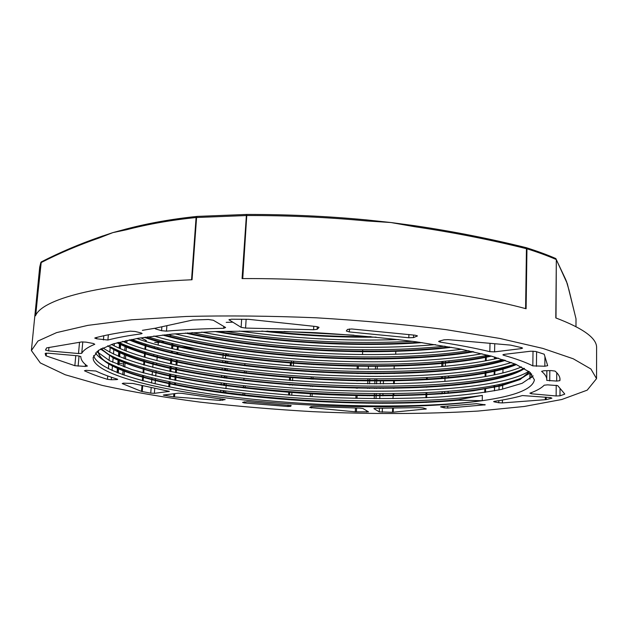 <?xml version="1.0" encoding="UTF-8"?>
<svg xmlns="http://www.w3.org/2000/svg" width="628" height="628" viewBox="0 0 628 628"><rect width="100%" height="100%" fill="white"/><g stroke="black" fill="none" stroke-linecap="round" stroke-linejoin="round"><path stroke-width="0.94" d="M544.837 366.234L532.827 365.873C525.777 362.301 516.004 358.745 503.499 355.213L502.879 354.844L504.229 354.373L530.731 351.217L535.715 351.46L544.193 354.208L547.679 365.684L544.837 366.234L544.939 356.673M309.73 407.509L310.907 406.732L313.309 406.575L359.993 408.114L362.882 408.49L368.503 411.85L355.291 411.819L309.73 407.509M313.71 357.379L365.001 359.02M78.492 353.533L48.623 350.879L45.514 350.086L46.582 347.912L81.648 341.938L86.005 342.134L93.352 343.485L94.781 344.277C87.802 347.151 83.461 350.165 81.742 353.329L78.492 353.533L79.52 342.299M448.094 339.646L510.548 345.11L521.805 347.692L522.582 348.124L521.146 348.634L494.589 351.868L489.832 351.672C475.569 348.25 459.029 345.07 440.204 342.119L438.611 341.499L439.176 341.145L444.027 339.819L448.094 339.646M392.5 412.266L379.257 411.882L373.896 408.6L375.623 408.271L419.661 407.627L423.052 407.894L426.318 408.946L392.5 412.266L392.649 408.224M375.882 358.965L421.286 356.994L424.685 357.308M392.83 403.278L392.845 402.729M393.002 398.607L393.183 393.646M393.379 388.347L393.395 387.798M393.544 383.755L393.67 380.364M393.921 373.495L393.944 372.954M394.086 368.974L394.219 365.559M45.781 355.691L45.169 353.431L48.34 353.211L77.872 355.817L80.824 356.563C80.824 359.734 83.014 362.906 87.378 366.069L85.243 366.446L74.85 365.692L46.189 355.895L45.781 355.691L46.032 353.171M441.72 406.599L476.526 403.694L485.271 404.809L447.709 408.067L444.161 407.839L440.589 406.85L441.72 406.599M442.049 355.888L443.18 355.33L473.402 351.719M95.872 371.022C101.689 373.825 108.832 376.533 117.303 379.139L117.719 379.383L116.455 379.626L111.266 379.736L107.459 379.328C98.408 376.588 90.738 373.739 84.435 370.771L86.122 370.339L95.872 371.022M346.311 330.987L347.488 329.41L351.672 328.97L415.296 335.234L417.392 335.956L413.53 337.581L408.804 337.762L349.325 331.937L346.311 330.987M141.253 333.845C127.963 335.619 116.847 337.683 107.898 340.038L96.649 338.79L94.773 338.092L95.142 337.856C104.484 335.321 116.188 333.083 130.255 331.16L135.201 331.49L141.01 332.919L142.132 333.492L141.253 333.845L141.324 333.005M247.267 401.724L291.196 405.61L290.654 406.355L287.977 406.512L244.19 402.917L242.541 402.399L247.267 401.724M285.771 355.37L292.876 355.958M546.729 380.364L546.768 379.72C546.823 377.036 545.096 374.241 541.587 371.336L544.044 370.732L551.196 370.591L555.05 371.077C558.394 373.99 560.05 376.8 560.003 379.5L559.893 380.654L556.683 381.078L546.729 380.364M173.634 396.88L163.288 395.075L178.281 393.183L181.782 393.332L225.216 399.581L220.09 400.397L173.634 396.88L173.87 393.709M194.507 348.312L172.763 346.012M174.529 384.893L174.686 382.829M174.874 380.27L175.251 375.159M175.448 372.616L175.824 367.529M176.013 364.978L176.389 359.907M176.813 354.216L176.955 352.3M177.143 349.78L177.363 346.86M564.698 394.156L559.972 395.821L556.125 395.97L531.39 393.772L529.891 393.183C536.618 390.773 541.399 388.112 544.225 385.192L547.608 384.854L557.68 385.608L564.705 393.937M155.516 328.161L192.757 320.029L208.394 319.503L213.3 320.241L225.625 327.518L223.678 328.287C202.734 328.719 183.666 329.669 166.475 331.137L161.569 330.697L155.807 329.001L154.943 328.483L155.516 328.161M123.426 383.159L132.901 383.473L169.348 391.385L154.378 393.324L150.744 393.144L141.52 391.417L122.224 383.567L123.426 383.159M146.23 341.656L146.316 340.525L140.876 337.833M164.348 341.514L158.327 342.558L154.724 342.386M498.781 402.752L494.283 401.873L493.639 401.598L494.228 401.371C505.061 399.73 514.458 397.791 522.418 395.554L550.591 397.603L551.91 398.199L546.211 399.628L502.376 402.917L498.781 402.752L498.82 400.64M318.961 327.549L317.148 329.315L313.592 329.731L245.579 328.067L241.128 327.353L228.961 319.762L231.504 319.212L248.578 319.33L316.386 326.568L318.969 327.274M95.448 352.873C97.536 356.139 101.516 359.342 107.404 362.489C169.427 394.659 378.503 410.351 482.343 395.412L458.644 399.636L458.628 400.209L482.233 400.695C422.934 408.459 331.945 407.454 251.302 399.086C171.287 390.687 100.362 374.155 93.729 356.076L93.611 355.589M482.343 395.412L482.233 400.695C515.164 396.025 532.56 389.085 534.42 379.877L529.906 372.271L515.721 364.248L491.559 356.17L457.796 348.501L415.689 341.726C384.085 337.793 350.722 334.779 315.594 332.691C280.433 331.223 246.937 330.846 215.098 331.568L172.512 334.049L138.16 338.272L113.299 343.861L98.376 350.408L93.117 357.52L93.376 359.899C100.142 377.028 171.114 392.853 251.208 400.688C331.89 408.49 422.942 409.032 482.233 400.695M261.805 331.058C299.917 335.509 338.013 337.542 376.101 337.15M215.318 331.56C279.601 343.076 357.991 347.182 422.118 342.621M185.409 333.052C263.226 350.832 374.084 356.578 451.461 347.323M162.503 335.022C247.079 358.596 390.082 365.943 473.693 351.782M144.11 337.33C230.091 366.32 407.038 375.301 491.332 356.115M129.109 339.936C211.738 373.966 425.603 384.705 505.422 360.37M117.043 342.77C191.375 381.518 446.563 394.164 516.436 364.546M107.702 345.777C168.037 388.968 471.259 403.757 524.498 368.542M101.116 348.744L113.338 358.062C126.291 364.067 143.129 369.625 163.861 374.735C207.656 384.477 263.658 391.252 320.202 394.321C376.721 397.006 431.907 395.891 473.779 390.71L500.963 385.867L520.149 379.516L529.341 371.8M98.572 350.275L98.361 351.46C98.251 368.675 160.109 385.215 234.134 394.329C308.843 403.427 395.828 405.853 458.613 400.209M266.963 331.113C301.644 334.967 336.341 336.82 371.038 336.663M217.924 331.474C280.834 342.503 356.775 346.491 419.543 342.26M187.301 332.919C264.412 350.259 372.938 355.895 449.585 346.994M164.026 334.857C248.233 358.031 388.936 365.261 472.217 351.452M145.319 337.158C231.394 365.755 405.774 374.618 490.154 355.793M130.122 339.732C213.112 373.409 424.222 384.014 504.488 360.056M117.821 342.558C192.71 380.811 442.999 393.395 514.96 364.562L515.721 364.248M524.239 368.393L519.851 370.379C446.273 399.612 184.852 386.173 110.928 347.025L114.759 349.529C186.595 387.609 444.389 400.884 515.761 372.506L524.003 368.259M101.493 348.54C103.832 351.492 107.663 354.388 112.985 357.238C183.651 394.643 446.524 408.184 516.663 380.45C523.226 377.805 527.379 374.861 529.121 371.627M232.674 322.18L226.213 322.376M154.959 328.256L142.383 330.344M98.345 351.46L98.408 350.809C98.211 355.629 102.505 360.378 111.305 365.056C167.503 394.211 352.057 409.896 458.628 399.636M283.974 331.458L353.949 335.187M224.863 331.294C287.491 341.106 350.079 344.442 412.635 341.318M191.972 332.628C267.677 348.673 369.57 353.972 444.977 346.185M167.401 334.528C251.844 356.406 385.129 363.282 468.92 350.746M147.745 336.812C235.665 364.114 401.174 372.561 487.83 355.181M131.723 339.418C218.395 371.745 418.374 381.855 503.02 359.577M118.653 342.339C199.798 379.288 437.127 391.166 515.07 363.973M100.535 349.058L109.123 354.702C181.869 393.175 448.439 406.897 520.793 378.307L530.566 372.859M533.148 375.85L522.119 383.316L501.489 389.399C483.756 392.743 463.001 395.287 439.231 397.014C401.559 399.023 361.155 399 318.035 396.943C274.907 394.47 234.22 390.208 195.975 384.14C171.774 379.814 150.398 374.94 131.849 369.523L109.798 360.833L96.83 351.578M528.784 371.368C501.921 388.285 409.064 394.4 317.941 389.596C226.755 384.768 133.12 368.871 102.851 347.849M521.499 366.917C450.7 397.391 186.359 384.242 111.462 344.442M511.388 362.505C430.627 388.057 206.172 376.784 122.703 341.334M498.342 358.117C412.439 378.755 224.314 369.217 136.708 338.516M482.006 353.713C395.679 369.468 241.16 361.547 153.844 336.011M461.611 349.246C379.901 360.174 257.135 353.831 174.945 333.845M435.432 344.615C364.319 350.856 273.023 346.091 201.721 332.102M398.356 339.544C345.353 341.334 292.334 338.508 239.292 331.058M196.98 216.424C172.26 218.976 149.017 223.089 127.249 228.765L126.299 229.793C148.082 224.133 171.342 220.043 196.085 217.524L196.988 216.424C172.182 218.984 148.844 223.113 126.989 228.812L125.145 229.275M126.919 228.843L112.883 232.603L100.245 236.85L99.632 237.784L112.883 232.603L126.299 229.793M41.26 261.947L35.498 315.798C41.88 299.462 97.269 283.919 192.05 279.75L196.588 217.445L197.098 216.409L246.451 214.454L242.07 278.589C344.482 278 461.329 291.054 526.107 308.756L526.955 248.782L526.185 247.668C489.981 238.664 452.812 231.347 414.668 225.711L414.896 226.747C453.039 232.376 490.225 239.684 526.445 248.688L525.597 308.623M41.495 261.798L39.705 267.128L40.844 262.496M242.738 278.589L246.765 215.53C287.655 215.443 327.588 217.249 366.564 220.938L390.899 222.524L414.668 225.711C452.827 231.347 490.021 238.671 526.248 247.675L526.256 247.675M366.564 220.938L366.297 219.886C327.321 216.189 287.396 214.376 246.529 214.446M414.896 226.747L390.899 222.524L366.626 219.918M568.874 289.539L575.931 318.522M555.851 258.563L567.296 283.644L576.002 318.749L575.978 326.599L576.017 318.977M566.535 281.666L568.929 289.901M565.592 279.491L565.498 279.028M526.445 247.746C537.411 251.208 547.09 254.764 555.466 258.422L556.33 259.552L555.804 317.933C583.451 328.413 597.047 338.39 596.6 347.865L596.545 378.637L590.924 369.013L573.254 358.784L542.843 348.407L499.919 338.461L445.88 329.621C405.107 324.472 361.924 320.531 316.347 317.807C270.723 315.915 227.367 315.468 186.281 316.473L131.621 319.801L87.912 325.359L56.614 332.612L38.002 341.004L31.4 350.542L40.31 362.937L65.21 374.751L102.278 385.419C131.723 391.856 164.285 397.422 199.963 402.108C236.654 406.269 274.271 409.456 312.822 411.662C371.47 414.323 426.545 414.127 478.057 411.065L524.302 406.465L561.817 399.494L587.188 390.161L596.545 378.637M119.092 363.039L123.622 364.091M536.422 366.312L536.602 351.719M503.499 355.213L503.507 354.498M532.827 365.873L533.015 351.131M310.059 401.143L310.083 400.609M310.295 396.511L310.46 393.254M310.805 386.456L310.836 385.914M311.182 379.139L311.284 377.036M311.551 371.839L311.582 371.305M311.928 364.554L311.951 364.028M311.457 407.965L311.527 406.591M311.802 401.245L311.826 400.711M312.038 396.613L312.202 393.356M312.548 386.55L312.571 386.016M312.917 379.241L313.027 377.138M313.286 371.941L313.317 371.407M313.655 364.656L313.686 364.122M355.291 411.819L355.456 408.035M355.668 403.011L355.691 402.47M355.872 398.364L356.013 395.083M356.304 388.253L356.327 387.712M356.626 380.898L356.649 380.364M356.94 373.566L356.963 373.024M357.136 369.06L357.277 365.716M356.421 411.882L356.586 408.059M356.806 403.035L356.83 402.493M357.002 398.387L357.144 395.106M357.434 388.277L357.458 387.735M357.756 380.913L357.779 380.38M358.07 373.582L358.093 373.04M358.266 369.083L358.407 365.731M366.579 412.078L366.634 410.704M366.94 403.215L366.964 402.674M367.247 395.813L367.27 395.263M367.553 388.418L367.576 387.876M367.741 383.834L367.945 378.943M368.157 373.691L368.181 373.15M368.346 369.186L368.479 365.818M368.777 403.239L368.801 402.697M369.083 395.828L369.107 395.287M369.39 388.434L369.405 387.892M369.57 383.849L369.774 378.951M369.986 373.699L370.01 373.158M370.292 366.36L370.308 365.826M48.623 350.879L48.96 347.402M81.742 353.329L82.786 341.86M440.204 342.119L440.244 340.855M489.832 351.672L490.005 343.312M494.589 351.868L494.746 343.728M521.146 348.634L521.162 347.527M425.541 409.166L425.564 408.632M425.753 402.407L425.768 401.849M425.902 397.72L426.059 392.681M426.224 387.24L426.247 386.683M426.459 379.681L426.53 377.624M426.695 372.145L426.71 371.595M426.93 364.632L426.946 364.083M393.214 412.235L393.356 408.216M393.544 403.27L393.56 402.721M393.811 395.789L393.897 393.638M394.086 388.332L394.109 387.79M394.258 383.747L394.384 380.356M394.635 373.479L394.651 372.938M394.902 366.077L394.926 365.543M426.224 402.391L426.239 401.834M426.365 397.697L426.522 392.657M426.695 387.217L426.71 386.66M426.93 379.657L426.946 379.108M427.158 372.114L427.181 371.564M427.393 364.601L427.409 364.052M375.819 403.302L375.842 402.76M376.007 398.647L376.203 393.717M376.408 388.465L376.431 387.923M376.588 383.881L376.784 378.974M376.996 373.707L377.02 373.158M377.177 369.193L377.31 365.81M377.577 359.012L377.601 358.51M379.257 411.882L379.398 408.279M379.587 403.317L379.61 402.776M379.775 398.662L379.964 393.725M380.168 388.465L380.191 387.923M380.348 383.873L380.482 380.521M380.749 373.684L380.772 373.142M381.039 366.32L381.055 365.786M382.248 412.251L382.405 408.279M382.593 403.325L382.617 402.776M382.884 395.883L382.962 393.725M383.166 388.449L383.19 387.908M383.347 383.865L383.473 380.497M383.739 373.66L383.763 373.118M384.022 366.289L384.046 365.747M74.85 365.692L75.776 355.636M46.189 355.895L46.456 353.148M78.115 366.163L79.05 355.966M85.243 366.446L85.416 364.515M441.869 401.528L441.884 400.962M442.081 393.858L442.143 391.746M442.3 386.204L442.316 385.639M442.52 378.566L442.575 376.533M442.732 370.952L442.748 370.394M442.866 366.438L443.007 361.398M443.164 355.778L443.18 355.33M441.013 407.062L441.021 406.669M444.161 407.839L444.2 406.449M444.349 401.355L444.365 400.79M444.561 393.678L444.616 391.574M444.773 386.008L444.789 385.451M444.907 381.4L445.048 376.329M445.205 370.732L445.221 370.167M445.33 366.218L445.472 361.171M447.709 408.067L447.764 406.214M447.905 401.104L447.913 400.538M448.109 393.395L448.172 391.299M448.321 385.71L448.337 385.152M448.533 378.04L448.588 376.023M448.737 370.394L448.753 369.829M448.949 362.764L449.004 360.825M484.486 405.052L484.494 404.526M484.745 392.421L484.832 388.489M484.989 381.118L484.997 380.529M485.083 376.612L485.193 371.352M485.318 365.261L485.334 364.687M485.413 360.865L485.523 355.636M117.821 372.914L118.284 367.466M118.511 364.75L118.975 359.318M119.202 356.618L119.658 351.201M119.885 348.493L120.341 343.1M107.459 379.328L107.749 375.952M108.369 368.793L108.848 363.243M109.084 360.464L109.562 354.938M109.798 352.19L110.277 346.672M111.266 379.736L111.478 377.255M112.051 370.52L112.522 365.017M112.757 362.262L113.228 356.775M113.464 354.051L113.927 348.571M114.163 345.84L114.359 343.54M116.455 379.626L116.518 378.896M117.051 372.608L117.514 367.16M117.742 364.436L118.205 358.996M118.433 356.296L118.888 350.871M119.124 348.155L119.579 342.755M349.325 331.937L349.458 328.939M408.804 337.762L408.914 334.465M413.53 337.581L413.616 335.03M417.039 336.247L417.055 335.642M107.898 340.038L108.354 334.779M96.649 338.79L96.767 337.424M103.424 339.936L103.793 335.745M289.312 399.753L289.343 399.212M289.563 395.13L289.744 391.856M290.112 385.05L290.144 384.517M290.364 380.49L290.544 377.192M290.913 370.426L290.945 369.884M291.156 365.928L291.423 361.1M242.981 395.381L243.114 393.214M243.444 387.947L243.586 385.812M243.915 380.537L244.041 378.433M244.378 373.15L244.504 371.077M244.834 365.771L244.967 363.73M245.297 358.415L245.328 357.874M244.19 402.917L244.261 401.755M244.645 395.569L244.779 393.403M245.108 388.143L245.242 386.008M245.572 380.741L245.603 380.191M246.027 373.346L246.16 371.274M246.49 365.975L246.521 365.441M246.945 358.627L246.977 358.086M287.977 406.512L288.048 405.099M288.346 399.683L288.378 399.141M288.597 395.051L288.778 391.786M289.155 384.98L289.186 384.438M289.406 380.419L289.587 377.114M289.955 370.347L289.987 369.814M290.199 365.857L290.379 362.529M290.654 406.355L290.709 405.382M291.541 399.377L291.51 399.918L291.525 399.377M291.745 395.287L291.926 392.021L291.761 395.287M292.295 385.215L292.326 384.681L292.303 385.215M292.546 380.654L292.719 377.357L292.554 380.654M293.088 370.591L293.119 370.057L293.095 370.591M293.331 366.1L293.512 362.772M549.72 380.921L549.822 370.614M556.683 381.078L556.753 372.694M559.893 380.654L559.917 378.339M220.09 400.397L220.2 398.756M220.616 392.571L220.758 390.42M221.111 385.074L221.252 382.954M221.606 377.593L221.747 375.513M222.108 370.143L222.241 368.087M222.595 362.709L222.736 360.692M222.893 358.219L223.223 353.305M174.506 396.967L174.757 393.599M175.393 385.066L175.55 382.994M175.738 380.442L176.115 375.34M176.303 372.796L176.68 367.702M176.876 365.158L177.253 360.087M177.669 354.404L177.818 352.489M177.999 349.969L178.226 346.962M222.657 400.35L222.744 399.063M223.152 392.916L223.293 390.765M223.647 385.427L223.788 383.308M224.141 377.962L224.274 375.874M224.628 370.512L224.769 368.455M225.122 363.086L225.256 361.069M225.421 358.596L225.742 353.69M224.11 393.042L224.251 390.891M224.596 385.561L224.738 383.441M225.091 378.095L225.232 376.007M225.578 370.653L225.719 368.597M226.072 363.227L226.206 361.202M226.559 355.817L226.692 353.831M164.387 395.444L164.434 394.831M530.079 378.927L530.158 373.189M531.39 393.772L531.406 392.618M531.602 377.632L531.649 373.927M556.125 395.97L556.22 385.231M559.972 395.821L560.035 388.394M155.807 329.001L155.877 328.083M161.569 330.697L161.875 326.772M166.475 331.137L166.891 325.681M223.678 328.287L223.804 326.434M124.085 375.206L124.54 369.814M124.76 367.129L125.208 361.744M125.435 359.067L125.883 353.705M126.102 351.021L126.55 345.675M126.77 343.006L126.989 340.376M141.52 391.417L141.975 385.655M142.375 380.725L142.799 375.45M143.003 372.82L143.427 367.568M143.639 364.939L144.055 359.703M144.267 357.089L144.683 351.861M144.895 349.254L145.311 344.042M145.523 341.436L145.61 340.29M142.234 391.605L142.697 385.82M143.09 380.913L143.506 375.646M143.718 373.016L144.134 367.773M144.346 365.143L144.668 361.139M144.974 357.293L145.39 352.065M145.602 349.466L146.018 344.262M150.744 393.144L151.175 387.672M151.536 383.041L151.945 377.821M152.149 375.214L152.455 371.36M152.761 367.404L153.169 362.215M153.632 356.288L153.782 354.451M154.245 348.493L154.386 346.703M154.378 393.324L154.755 388.418M155.108 383.881L155.516 378.684M155.72 376.078L156.121 370.897M156.576 365.033L156.725 363.125M156.929 360.55L157.33 355.393M157.785 349.482L157.926 347.669M158.13 345.094L158.327 342.558M168.838 391.558L168.869 391.134M168.712 386.832L169.097 381.691M169.293 379.124L169.678 373.998M169.874 371.438L170.259 366.328M170.447 363.769L170.832 358.674M171.271 352.928L171.413 351.036M171.601 348.501L171.986 343.422M499.017 389.917L499.119 384.54M499.236 378.205L499.244 377.609M499.386 370.112L499.417 368.471M499.535 362.05L499.55 361.453M494.283 401.873L494.299 401.363M494.503 390.797L494.605 385.451M494.723 379.234L494.738 378.637M494.809 374.79L494.911 369.476M495.037 363.172L495.045 362.591M495.115 358.871L495.154 357.183M502.376 402.917L502.431 400.02M502.628 389.148L502.722 383.739M502.84 377.302L502.847 376.706M502.918 372.961L503.012 367.592M503.13 361.053L503.138 360.456M545.308 399.746L545.332 397.139M546.211 399.628L546.234 397.218M494.44 390.804L494.542 385.459M494.66 379.241L494.676 378.653M494.746 374.806L494.825 370.622M494.974 363.188L494.982 362.607M495.052 358.886L495.092 357.159M317.148 329.315L317.281 326.693M229.189 320.045L229.228 319.503M241.128 327.353L241.647 319.205M245.579 328.067L246.137 319.228M313.592 329.731L313.764 326.293M395.703 354.247L395.828 350.785M170.518 337.165L170.651 335.36M362.725 349.733L362.521 354.569M367.513 220.004L366.32 219.886C327.329 216.189 287.396 214.376 246.498 214.454L246.765 215.53L196.085 217.524L191.548 279.774M35.702 315.374L40.953 262.661C59.354 253.233 78.916 244.944 99.632 237.784M556 317.996L556.33 259.552C547.859 255.863 538.063 252.275 526.955 248.782L526.374 247.715C537.482 251.216 547.286 254.819 555.772 258.524L565.545 279.162M246.451 214.446L197.161 216.409M310.02 401.143L310.044 400.601M310.256 396.511L310.42 393.254M310.766 386.448L310.797 385.914M311.143 379.139L311.245 377.028M311.512 371.839L311.543 371.305M311.888 364.554L311.912 364.02M368.856 403.239L368.871 402.697M369.154 395.828L369.178 395.287M369.46 388.434L369.484 387.892M369.759 381.055L369.782 380.513M370.057 373.699L370.08 373.158M370.363 366.36L370.387 365.826M426.522 402.375L426.538 401.818M426.663 397.681L426.82 392.641M426.993 387.201L427.009 386.644M427.228 379.642L427.291 377.585M427.456 372.098L427.48 371.548M427.692 364.585L427.707 364.028M374.037 403.294L374.053 402.744M374.217 398.639L374.414 393.709M374.626 388.457L374.649 387.923M374.814 383.873L375.01 378.974M375.214 373.707L375.238 373.165M375.395 369.193L375.536 365.818M440.738 401.598L440.754 401.033M440.958 393.937L440.974 393.371M441.178 386.291L441.194 385.725M441.398 378.653L441.453 376.619M441.61 371.046L441.625 370.489M441.743 366.532L441.884 361.5M485.53 392.304L485.617 388.355M485.766 380.976L485.782 380.395M485.86 376.47L485.97 371.211M486.103 365.111L486.111 364.538M486.19 360.715L486.3 355.487M118.252 373.079L118.708 367.639M118.935 364.923L119.398 359.491M119.626 356.798L120.081 351.382M120.309 348.673L120.764 343.281M242.879 395.373L243.012 393.207M243.342 387.939L243.476 385.804M243.805 380.529L243.939 378.417M244.268 373.134L244.402 371.062M244.732 365.755L244.857 363.714M245.195 358.407L245.226 357.866M293.339 366.1L293.606 361.265M546.768 379.72L546.862 370.677M225.633 393.246L225.774 391.095M225.939 388.606L226.261 383.645M226.614 378.307L226.755 376.211M227.101 370.873L227.234 368.809M227.587 363.447L227.721 361.422M228.074 356.045L228.207 354.051M529.883 379.077L529.954 373.346M122.735 374.728L123.182 369.327M123.41 366.634L123.857 361.249M124.085 358.564L124.532 353.187M124.76 350.495L125.208 345.141M125.427 342.472L125.576 340.674M169.678 387.029L170.062 381.895M170.259 379.328L170.643 374.202M170.832 371.65L171.216 366.54M171.413 363.989L171.797 358.894M172.229 353.156L172.37 351.264M172.559 348.728L172.943 343.649M493.914 387.413L493.953 385.568M494.071 379.367L494.087 378.778M494.158 374.924L494.267 369.609M494.385 363.329L494.401 362.741M494.471 359.012L494.511 356.994M110.928 347.025L114.759 349.529M519.851 370.379L515.769 372.498M109.123 354.702L112.985 357.238M520.793 378.307L516.671 380.45M107.404 362.489L111.297 365.049M40.828 262.528L41.401 261.845C59.833 252.385 79.45 244.056 100.229 236.85L103.055 235.845M413.412 225.531L414.668 225.711M566.77 282.192L565.561 279.217M39.705 267.128L31.431 350.008"/></g></svg>
